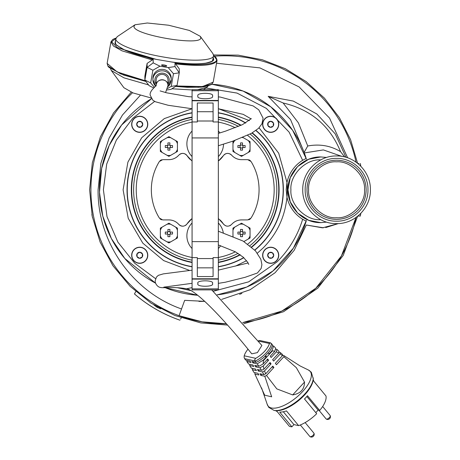 <?xml version="1.0" encoding="UTF-8"?>
<svg xmlns="http://www.w3.org/2000/svg" width="460" height="460" viewBox="0 0 460 460"><rect width="100%" height="100%" fill="white"/><g stroke="black" fill="none" stroke-linecap="round" stroke-linejoin="round"><path stroke-width="0.69" d="M300.317 424.977L309.879 436.54A2.628 1.092 -39.6 0 0 309.988 436.638A2.628 1.092 -39.6 0 0 310.195 436.718A2.628 1.092 -39.6 0 0 312.777 435.551A2.628 1.092 -39.6 0 0 314.002 433.314A2.628 1.092 -39.6 0 0 313.927 433.188L305.152 422.579M192.067 287.638L186.386 288.794L192.067 287.638M156.17 85.911C155.302 78.482 167.825 77.677 167.963 85.146L167.98 80.166A5.911 5.784 180 0 0 162.064 74.376A5.911 5.784 180 0 0 156.153 80.166L156.153 85.347M110.549 68.689L111.257 70.449L123.964 77.843L148.557 84.91M111.257 70.449L123.878 87.705L133.112 92.966L150.938 97.911M171.885 88.786L192.073 89.959M197.581 89.688L206.896 87.365L208.167 85.957M200.255 36.311L189.319 30.435L168.567 25.219L147.292 23L135.004 24.771L134.038 26.254C131.985 34.81 202.802 46.816 200.744 37.565L200.255 36.311L212.871 53.567L213.584 55.407L212.658 60.846M213.584 55.407C214.268 60.927 190.796 61.795 164.697 57.23C138.569 52.929 115.172 44.143 115.816 38.83L117.237 36.651L135.004 24.771M233.151 236.342A8.987 8.987 0 0 1 232.973 235.859L232.973 228.125L241.511 223.198L250.05 228.125L250.05 235.859A8.987 8.987 0 0 1 248.21 239.05L243.915 241.534M245.122 234.042A24.346 12.173 -90 0 0 245.134 233.059A24.346 12.173 -90 0 0 245.122 232.07L242.5 232.07L242.5 229.448A24.346 12.173 180 0 0 240.528 229.448L240.528 232.07L237.906 232.07L237.895 233.059L237.906 234.042L240.528 234.042L240.528 236.664A24.346 12.173 0 0 0 242.5 236.664L242.5 234.042L245.122 234.042M232.973 236.273L232.973 235.859M250.05 235.859L250.05 237.987L248.21 239.05M248.21 227.062A8.987 8.987 0 0 1 250.05 230.259M239.671 224.261A8.987 8.987 0 0 1 243.357 224.261M232.973 230.259A8.987 8.987 0 0 1 234.818 227.062M240.028 234.042L240.028 232.07M240.528 231.57L242.5 231.57M243.001 232.07L243.001 234.042M242.5 234.548L240.528 234.548M242.397 137.574A8.987 8.987 0 0 1 243.357 137.724L248.21 140.518A8.987 8.987 0 0 1 250.05 143.715L250.05 151.443L241.511 156.377L232.973 151.443L232.973 143.715A8.987 8.987 0 0 1 234.818 140.518L235.106 140.357M237.906 145.532A24.346 12.173 90 0 0 237.895 146.516A24.346 12.173 90 0 0 237.906 147.499L240.528 147.499L240.528 150.127A24.346 12.173 0 0 0 242.5 150.127L242.5 147.499L245.122 147.499L245.134 146.516L245.122 145.532L242.5 145.532L242.5 142.905A24.346 12.173 180 0 0 240.528 142.905L240.528 145.532L237.906 145.532M242.811 137.402L243.357 137.724M248.21 140.518L250.05 141.588L250.05 143.715M232.973 143.715L232.973 141.588L234.818 140.518M234.818 152.513A8.987 8.987 0 0 1 232.973 149.316M243.357 155.308A8.987 8.987 0 0 1 239.671 155.308M250.05 149.316A8.987 8.987 0 0 1 248.21 152.513M243.001 145.532L243.001 147.499M242.5 148.005L240.528 148.005M240.028 147.499L240.028 145.532M240.528 145.026L242.5 145.026M197.984 96.037C195.414 92.425 215.004 92.425 212.434 96.037C214.998 99.647 195.414 99.647 197.984 96.037M218.345 90.718L218.345 89.688L192.073 89.688L192.073 100.458L218.345 100.458L218.345 90.718L192.073 90.718M192.067 278.783L192.067 289.886L218.339 289.886L218.339 278.783L192.067 278.783L192.067 257.611L197.323 257.611L197.323 276.563L213.083 276.563L213.083 257.611L218.339 257.611L218.345 100.458M192.073 100.458L192.073 121.957L197.323 121.957L197.328 103.005L213.089 103.011L213.089 121.957L218.345 121.957M262.809 124.303A7.883 7.883 0 0 1 270.693 116.42A7.883 7.883 0 0 1 278.57 124.303A7.883 7.883 0 0 1 270.693 132.181A7.883 7.883 0 0 1 262.809 124.303M273.723 124.303A3.036 3.036 0 0 0 273.43 122.998L273.188 126.023A3.036 3.036 0 0 0 273.723 124.303M273.234 125.43L273.43 122.998A3.036 3.036 0 0 0 268.191 122.578A3.036 3.036 0 0 0 267.95 125.603L270.445 127.322L271.015 127.058M272.268 126.46L270.445 127.322A3.036 3.036 0 0 0 273.188 126.023M269.658 121.883L268.191 122.578L267.95 125.603A3.036 3.036 0 0 0 270.445 127.322L267.95 125.603L268.191 122.578L270.934 121.279L273.43 122.998L270.934 121.279M218.339 222.985A18.325 18.325 0 0 1 223.278 232.743M220.605 245.697A18.325 18.325 0 0 1 218.339 248.544M192.067 248.538A18.325 18.325 0 0 1 192.067 222.985M270.693 247.388A7.883 7.883 0 0 1 278.57 255.271A7.883 7.883 0 0 1 270.693 263.154A7.883 7.883 0 0 1 262.809 255.271A7.883 7.883 0 0 1 270.693 247.388M273.723 255.271A3.036 3.036 0 0 0 272.412 252.776L273.717 255.513A3.036 3.036 0 0 0 273.723 255.271M268.105 255.95L268.968 257.772L271.992 258.014A3.036 3.036 0 0 0 273.717 255.513L271.992 258.014L268.968 257.772A3.036 3.036 0 0 0 271.992 258.014M273.136 256.358L273.717 255.513L272.412 252.776A3.036 3.036 0 0 0 269.387 252.534L272.412 252.776L269.387 252.534L267.668 255.03A3.036 3.036 0 0 0 268.968 257.772L267.668 255.03L269.387 252.534A3.036 3.036 0 0 0 267.668 255.03M270.693 116.242A8.056 8.056 0 0 0 262.631 124.303A8.056 8.056 0 0 0 270.693 132.359A8.056 8.056 0 0 0 278.748 124.303A8.056 8.056 0 0 0 270.693 116.242M131.663 124.303A8.056 8.056 0 0 0 139.719 132.359A8.056 8.056 0 0 0 147.775 124.303A8.056 8.056 0 0 0 139.719 116.242A8.056 8.056 0 0 0 131.663 124.303M139.719 247.215A8.056 8.056 0 0 0 131.663 255.271A8.056 8.056 0 0 0 139.719 263.333A8.056 8.056 0 0 0 147.775 255.271A8.056 8.056 0 0 0 139.719 247.215M262.631 255.271A8.056 8.056 0 0 0 270.693 263.333A8.056 8.056 0 0 0 278.748 255.271A8.056 8.056 0 0 0 270.693 247.215A8.056 8.056 0 0 0 262.631 255.271M189.359 270.348L163.622 260.578L142.796 243.133L128.208 218.281L123.102 189.784L127.891 162.156L141.663 137.793L164.277 118.611L192.073 108.744L168.205 105.282L155.319 101.735L152.881 100.263L150.173 95.209C149.264 90.677 156.756 85.813 156.187 85.278M218.523 108.773L249.429 120.612M259.066 127.822L278.708 153.203L286.977 182.442A34.615 34.615 0 0 1 302.651 160.316L289.121 132.141L266.305 108.353L237.015 93.075L205.976 87.981M127.046 189.784A78.16 78.16 0 0 0 192.067 266.834A78.16 78.16 0 0 1 192.073 112.734M218.345 112.74A78.16 78.16 0 0 1 245.766 122.975M256.053 130.427A78.16 78.16 0 0 1 254.846 250.159A78.16 78.16 0 0 0 283.366 189.784M286.189 189.784L286.977 182.442A82.104 82.104 0 0 1 286.977 197.127L286.189 189.784M306.423 159.171L292.646 130.312L270.865 106.892L243.081 91.057L211.836 84.249A105.748 105.748 0 0 1 306.188 158.407L302.651 160.316M197.61 295.262A105.748 105.748 0 0 1 165.123 287.644L197.61 295.262M155.583 283.17A105.748 105.748 0 0 1 151.438 98.727L121.647 124.97L109.169 145.515L101.654 168.343L99.486 192.28L102.781 216.085L111.366 238.533L124.792 258.462L155.583 283.17M154.658 101.413L132.739 118.283L116.386 140.035L106.691 164.099L103.396 189.761L107.007 216.648L117.858 242.086L134.786 263.31L155.601 278.691M177.359 287.713L190.388 290.507M306.188 221.162A105.748 105.748 0 0 1 217.126 294.86A105.748 105.748 0 0 0 306.188 221.162L302.651 219.259A34.615 34.615 0 0 1 286.977 197.127C284.993 216.804 277.087 233.709 263.258 247.842L257.376 253.184M246.583 260.699L235.497 266.098M243.852 257.726A78.16 78.16 0 0 1 218.339 266.834A78.16 78.16 0 0 0 243.852 257.726M213.279 291.272L248.716 281.825L277.196 261.774A101.804 101.804 0 0 0 302.651 219.259M139.719 116.42A7.883 7.883 0 0 1 147.602 124.303A7.883 7.883 0 0 1 139.719 132.181A7.883 7.883 0 0 1 131.836 124.303A7.883 7.883 0 0 1 139.719 116.42M142.755 124.303A3.036 3.036 0 0 0 141.444 121.802L142.744 124.545A3.036 3.036 0 0 0 142.755 124.303M137.304 125.333L137.994 126.799L141.019 127.04A3.036 3.036 0 0 0 142.744 124.545L141.019 127.04L137.994 126.799A3.036 3.036 0 0 0 141.019 127.04M137.275 123.217L136.695 124.056A3.036 3.036 0 0 0 137.994 126.799L136.695 124.056L138.42 121.561A3.036 3.036 0 0 0 136.695 124.056M142.163 125.384L142.744 124.545L141.444 121.802L138.42 121.561L141.444 121.802A3.036 3.036 0 0 0 138.42 121.561M89.608 189.784L92.339 162.719L100.435 136.752L113.557 112.924L131.186 92.201L113.557 112.924L100.435 136.752L92.339 162.719L89.608 189.784L92.27 216.505L100.159 242.167L112.959 265.771L130.163 286.379L151.098 303.186L174.944 315.525L200.755 322.914L227.516 325.065M140.294 95.318L122.452 115.04L109.118 138.052L100.872 163.334L98.084 189.784C97.37 241.839 132.371 291.83 181.533 308.965L179.084 315.698L202.204 321.839L226.377 323.771A133.992 133.992 0 0 1 132.52 92.742M214.67 56.189A133.992 133.992 0 0 1 356.011 162.104M325.72 227.562L338.428 223.56L322.523 227.844L306.303 225.015L323.46 227.792M297.585 213.009L290.271 201.877L287.966 189.784C287.511 172.236 303.255 156.492 320.804 156.946L326.606 157.464L320.804 156.946L308.717 159.252L297.585 166.56M297.505 166.646L290.248 177.75L287.966 189.784C287.511 207.333 303.255 223.077 320.804 222.628L326.606 222.111L320.804 222.628L308.763 220.34L297.66 213.083M320.804 219.673C305.957 220.961 289.633 204.637 290.921 189.784C289.633 174.938 305.957 158.614 320.804 159.902M302.743 189.784C302.277 171.712 318.492 155.497 336.57 155.963C354.643 155.497 370.858 171.712 370.392 189.784C370.858 207.862 354.643 224.077 336.57 223.612C318.492 224.077 302.277 207.862 302.743 189.784M305.17 189.784C304.738 206.563 319.792 221.617 336.57 221.185C353.343 221.617 368.397 206.563 367.966 189.784C368.397 173.012 353.343 157.958 336.57 158.389C319.792 157.958 304.738 173.012 305.17 189.784M307.01 189.784A29.555 29.555 90 0 0 336.57 219.345A29.555 29.555 90 0 0 366.125 189.784A29.555 29.555 90 0 0 336.57 160.23A29.555 29.555 90 0 0 307.01 189.784M339.008 219.242A29.555 29.555 90 0 0 366.125 189.784A29.555 29.555 90 0 0 339.008 160.333M308.614 189.784C307.406 203.677 322.678 218.948 336.57 217.741C350.457 218.948 365.729 203.677 364.521 189.784C365.729 175.898 350.457 160.626 336.57 161.834C322.678 160.626 307.406 175.898 308.614 189.784M92.466 217.459L91.879 214.492M357.874 216.062L360.329 216.062L357.874 216.062M359.013 163.513L357.874 163.513M180.613 319.062L181.2 318.038M135.792 291.594L134.446 293.928L135.792 291.594M160.712 308.861L157.182 307.355L157.372 307.027M157.142 306.9L156.958 307.222A137.931 137.178 30 0 0 157.182 307.355M156.958 307.222L153.887 304.922M356.011 217.465A133.992 133.992 0 0 1 242.742 322.586L281.836 311.081L315.801 288.236L341.429 255.938L356.011 217.465M216.539 63.238L259.894 67.885L299.115 86.934L329.561 118.145L347.639 157.826M241.914 293.417L239.597 294.32M181.533 308.965L184.673 300.34L204.844 301.358L198.956 301.438M341.878 156.383L323.368 149.914L304.33 152.95M302.95 149.431L290.547 119.577L268.18 96.341L293.296 101.079L316.923 114.034L335.242 133.877L345.949 157.286M221.703 299.385L250.056 289.771L275.086 272.74L294.199 250.28L306.303 225.015M304.123 152.392L307.751 145.992L298.367 122.814L283.136 102.982L268.18 96.341M344.655 156.94L340.561 151.662C330.613 145.665 319.677 143.779 307.751 145.992M283.136 102.982C310.77 109.48 329.912 125.706 340.561 151.662M212.428 283.538C214.998 287.149 195.408 287.149 197.978 283.538C195.408 279.927 214.998 279.927 212.428 283.538M218.339 279.116L192.067 279.111M160.356 146.516L160.356 143.715A8.987 8.987 0 0 1 162.202 140.518L167.049 137.724A8.987 8.987 0 0 1 170.74 137.724L175.588 140.518A8.987 8.987 0 0 1 177.433 143.715L177.433 151.443L168.895 156.377L160.356 151.443L160.356 146.516M165.289 145.532A24.346 12.173 90 0 0 165.278 146.516A24.346 12.173 90 0 0 165.289 147.499L167.911 147.499L167.911 150.127A24.346 12.173 0 0 0 169.884 150.127L169.884 147.499L172.506 147.499L172.517 146.516L172.506 145.532L169.884 145.532L169.884 142.905A24.346 12.173 180 0 0 167.911 142.905L167.911 145.532L165.289 145.532M167.049 137.724L168.895 136.654L170.74 137.724M175.588 140.518L177.433 141.588L177.433 143.715M160.356 143.715L160.356 141.588L162.202 140.518M162.202 152.513A8.987 8.987 0 0 1 160.356 149.316M170.74 155.308A8.987 8.987 0 0 1 167.049 155.308M177.433 149.316A8.987 8.987 0 0 1 175.588 152.513M170.384 145.532L170.384 147.499M169.884 148.005L167.911 148.005M167.411 147.499L167.411 145.532M167.911 145.026L169.884 145.026M211.726 289.886L261.884 345.46L257.393 352.624L251.758 353.832C226.107 321.643 196.184 289.719 186.386 288.794C175.105 286.586 162.23 288.161 160.919 287.511C157.372 287.402 154.836 282.906 155.198 280.813L156.406 277.15L158.303 275.35L163.288 273.884L192.067 270.175M244.214 355.81L244.105 357.293L244.593 358.673L255.03 360.956L254.69 359.611L255.725 358.328L244.214 355.81A15.761 6.549 140.4 0 1 247.963 349.243M255.162 372.698L254.92 372.956A17.808 7.4 -39.6 0 0 254.886 374.095L258.877 374.969A108.681 93.995 -77.7 0 0 257.985 373.313L253.954 372.433L252.356 369.731L256.438 370.622A108.681 93.995 -77.7 0 0 255.484 369.041L251.373 368.144L249.682 365.556L253.834 366.465A108.681 93.995 -77.7 0 0 252.81 364.952L248.636 364.038L246.842 361.572L251.056 362.491A108.681 93.995 -77.7 0 0 249.97 361.048L245.738 360.122L244.593 358.673M258.215 341.032L269.428 343.482L270.48 342.827L272.475 344.695A16.433 6.831 140.4 0 1 269.457 351.394L264.419 356.851A16.433 6.831 140.4 0 1 256.139 362.399L251.902 361.468A108.681 93.995 -77.7 0 1 252.988 362.917L257.197 363.837L258.917 366.292L254.742 365.378A108.681 93.995 -77.7 0 1 255.766 366.89L259.917 367.799L261.522 370.363L257.416 369.466A108.681 93.995 -77.7 0 1 258.37 371.047L262.453 371.939L263.942 374.618L259.917 373.738A108.681 93.995 -77.7 0 1 260.808 375.389L264.799 376.263L271.676 396.825L264.695 395.18L254.886 374.095M313.248 377.924A26.875 11.172 140.4 0 1 298.471 400.004A26.875 11.172 140.4 0 1 274.01 410.377L274.896 410.556A26.272 10.919 140.4 0 0 298.81 400.413A26.272 10.919 140.4 0 0 313.26 378.827L311.299 372.232L308.384 369.995L300.07 365.924L283.883 355.586L282.509 355.281M275.827 410.688A24.299 10.103 -39.6 0 0 277.121 411.516L289.305 426.247A24.299 10.103 -39.6 0 0 291.881 426.811L279.697 412.079A24.299 10.103 -39.6 0 0 286.436 410.889L298.62 425.621A24.299 10.103 -39.6 0 0 316.687 413.707L304.503 398.981A24.299 10.103 -39.6 0 0 307.493 395.738L319.677 410.469A24.299 10.103 -39.6 0 0 325.979 395.979L313.795 381.248A24.299 10.103 -39.6 0 0 313.214 379.77M269.428 343.482A15.761 6.549 140.4 0 1 255.725 358.328M255.03 360.956L256.139 362.399M270.48 342.827L259.986 340.532L258.181 340.831M283.883 355.586A17.808 7.4 140.4 0 1 283.849 356.718L276.466 364.717A41.779 11.759 -137.3 0 1 275.362 363.342L282.463 355.649L282.532 354.482L280.324 352.578L278.944 352.279M280.324 352.578L280.169 353.987L273.625 361.077A41.779 11.759 -137.3 0 1 272.642 359.731L278.777 353.084L279.024 351.405L276.908 349.387L275.54 349.088M276.908 349.387L276.391 351.796L271.112 357.512A41.779 11.759 -137.3 0 1 270.261 356.195L274.856 351.221L275.666 348.139L273.654 346.012L272.308 345.719M264.419 356.851L265.656 355.511L266.403 356.805L263.499 359.95L263.108 363.952L267.697 358.978A41.779 11.759 42.7 0 0 268.548 360.295L263.269 366.01L263.936 369.161L270.077 362.514A41.779 11.759 42.7 0 0 271.061 363.86L264.511 370.95L265.696 373.819L272.797 366.125A41.779 11.759 42.7 0 0 273.901 367.5L266.524 375.492L276.816 388.89L292.675 394.921C300.506 393.587 304.451 389.309 304.514 382.087L296.372 367.712L283.849 356.718M269.457 351.394L268.22 352.734L268.968 354.027L271.866 350.882L272.452 350.859L263.35 360.726M273.654 346.012L271.866 350.882M274.856 351.221L272.452 350.859M278.777 353.084L276.391 351.796M282.463 355.649L280.169 353.987M264.799 376.263A17.808 7.4 -39.6 0 0 266.524 375.492M246.842 361.572L247.031 360.404M249.682 365.556L249.855 364.308M252.356 369.731A17.158 7.13 140.4 0 1 252.5 368.391M260.808 375.389L261.924 374.181M271.929 367.063L273.901 367.5M263.942 374.618L265.696 373.819M262.453 371.939L264.511 370.95M258.37 371.047L259.423 369.909M269.209 363.452L271.061 363.86M261.522 370.363L263.936 369.161M259.917 367.799L263.269 366.01M255.766 366.89L256.755 365.821M266.829 359.916L268.548 360.295M258.917 366.292L263.108 363.952M257.197 363.837L263.499 359.95M264.787 356.454L266.403 356.805M252.988 362.917L253.914 361.911M313.783 381.196L323.311 392.754M298.62 425.621L293.928 424.597L291.881 426.811M319.677 410.469L318.119 410.124L315.801 412.637M318.119 410.124L306.843 396.491M293.928 424.597L283.314 411.763M218.339 262.499A73.893 73.893 0 0 0 240.292 254.817M251.764 247.164A73.893 73.893 0 0 0 252.316 132.859M241.172 125.241A73.893 73.893 0 0 0 218.345 117.07M218.339 266.639A77.964 77.964 0 0 0 243.702 257.583M254.713 250.016A77.964 77.964 0 0 0 255.892 130.548M245.571 123.084A77.964 77.964 0 0 0 218.345 112.936M218.345 117.403A73.566 73.566 0 0 1 240.798 125.407M252.011 133.032A73.566 73.566 0 0 1 251.511 246.945M239.993 254.604A73.566 73.566 0 0 1 218.339 262.165M192.073 117.07A73.893 73.893 0 0 0 192.067 262.499M192.073 112.936A77.964 77.964 0 0 0 192.067 266.633M192.067 262.165A73.566 73.566 0 0 1 192.073 117.403M156.158 85.341A5.911 5.784 -0 0 1 162.064 79.741A5.911 5.784 -0 0 1 167.98 85.531L165.571 92.563M131.836 255.271A7.883 7.883 0 0 1 139.719 247.388A7.883 7.883 0 0 1 147.602 255.271A7.883 7.883 0 0 1 139.719 263.154A7.883 7.883 0 0 1 131.836 255.271M138.638 257.715L139.478 258.296A3.036 3.036 0 0 0 142.215 256.996L139.478 258.296L142.215 256.996L142.353 255.271L142.215 256.996A3.036 3.036 0 0 0 142.462 253.972L142.353 255.271L142.462 253.972A3.036 3.036 0 0 0 137.224 253.552A3.036 3.036 0 0 0 136.976 256.577L137.333 256.818M139.219 252.603L137.224 253.552L136.976 256.577A3.036 3.036 0 0 0 139.478 258.296L136.976 256.577L137.224 253.552L139.961 252.247L142.462 253.972M140.8 252.827L139.961 252.247M246.836 159.655L241.511 159.655L247.698 159.655L251.051 161.523A53.86 53.86 90 0 1 251.051 218.046L247.698 219.92L241.511 219.92L247.698 219.92M136.24 189.784A68.965 68.965 -90 0 0 192.067 257.491A68.965 68.965 90 0 1 192.073 122.084M218.345 122.084A68.965 68.965 90 0 1 235.232 127.702M247.526 135.332A68.965 68.965 90 0 1 247.79 244.03A68.965 68.965 -90 0 0 274.171 189.784M163.57 219.92L168.895 219.92L162.714 219.92L159.355 218.046A53.86 53.86 90 0 1 159.355 161.523L162.714 159.655L168.895 159.655A13.139 13.139 90 0 0 170.28 159.58M171.649 220.213A13.139 13.139 90 0 0 168.895 219.92C172.81 219.983 176.105 221.478 178.773 224.399A5.255 5.255 -90 0 0 183.103 226.176M192.067 218.523L187.111 223.83C184.54 226.74 181.757 226.929 178.773 224.399M218.339 218.523L223.295 223.83C225.883 226.74 228.66 226.929 231.633 224.399C234.284 221.484 237.578 219.995 241.511 219.92A13.139 13.139 90 0 0 240.108 219.995M192.067 260.164A71.593 71.593 90 0 1 192.073 119.41M218.345 119.41A71.593 71.593 90 0 1 238.487 126.396M250.136 134.044A71.593 71.593 90 0 1 249.964 245.663M185.374 225.475A5.255 5.255 -90 0 0 186.352 224.739M171.672 220.219A13.139 13.139 90 0 1 172.983 220.576M174.317 221.093A13.139 13.139 90 0 1 176.697 222.485M177.813 223.41A13.139 13.139 90 0 1 178.756 224.376M159.988 218.833A3.939 3.939 -90 0 0 161.719 219.794M161.724 159.781A3.939 3.939 -90 0 0 160.799 160.149M160.367 160.425A3.939 3.939 -90 0 0 159.994 160.741M168.895 159.655C172.833 159.58 176.128 158.085 178.773 155.175A13.139 13.139 90 0 1 176.738 157.055M176.703 157.078A13.139 13.139 90 0 1 175.582 157.826M174.305 158.487A13.139 13.139 90 0 1 171.683 159.35M190.584 159.81A21.677 21.677 90 0 1 187.111 155.744A5.255 5.255 -90 0 0 184.828 153.824M184.287 153.623A5.255 5.255 -90 0 0 179.676 154.359M223.29 155.762A21.677 21.677 90 0 1 219.863 159.775M219.794 159.839A21.677 21.677 90 0 1 218.891 160.615M232.628 156.193A13.139 13.139 90 0 1 231.633 155.175A5.255 5.255 -90 0 0 229.655 153.767M228.534 153.456A5.255 5.255 -90 0 0 224.072 154.824M218.345 161.052L223.295 155.744C225.871 152.835 228.654 152.645 231.633 155.175C234.307 158.096 237.601 159.591 241.511 159.655A13.139 13.139 90 0 1 237.394 158.987M236.118 158.493A13.139 13.139 90 0 1 233.691 157.067M250.43 160.753A3.939 3.939 -90 0 0 248.682 159.775M248.682 219.794A3.939 3.939 -90 0 0 249.625 219.42M250.027 219.161A3.939 3.939 -90 0 0 250.43 218.822M231.633 224.399A13.139 13.139 90 0 1 234.87 221.726M236.078 221.099A13.139 13.139 90 0 1 238.746 220.219M223.307 223.836A5.255 5.255 -90 0 0 224.066 224.744M225.038 225.475A5.255 5.255 -90 0 0 225.567 225.745M226.136 225.958A5.255 5.255 -90 0 0 227.315 226.176M229.649 225.808A5.255 5.255 -90 0 0 230.748 225.204M187.111 223.83A21.677 21.677 90 0 1 191.59 218.897M219.851 219.788A21.677 21.677 90 0 1 223.29 223.813M235.365 251.81A68.965 68.965 90 0 1 218.339 257.491A68.965 68.965 -90 0 0 235.365 251.81M178.773 155.175C181.752 152.639 184.529 152.829 187.111 155.744L192.067 161.052M238.107 253.368A71.593 71.593 90 0 1 218.339 260.164M318.993 410.314L326.123 418.939A2.628 1.092 -39.6 0 0 326.232 419.037A2.628 1.092 -39.6 0 0 326.439 419.117A2.628 1.092 -39.6 0 0 329.021 417.95A2.628 1.092 -39.6 0 0 330.245 415.713A2.628 1.092 -39.6 0 0 330.171 415.587L322.655 406.502M167.917 86.67L171.206 79.764L171.206 78.303A9.137 8.947 180 0 0 162.064 69.356A9.137 8.947 180 0 0 152.927 78.303L152.927 79.764A9.137 8.947 -0 0 1 162.064 70.817A9.137 8.947 -0 0 1 171.206 79.764L171.206 79.764A9.137 8.947 -0 0 1 167.917 86.635M167.037 89.976L170.953 89.378L177.025 85.502L171.235 86.382L167.566 88.481M154.485 87.348L150.656 82.892L144.865 80.051L149.143 85.681L153.835 87.986M213.221 57.644L213.618 59.001C215.056 63.825 194.16 65.366 172.063 62.065L156.101 59.357L123.205 49.456L115.397 44.235L115.512 40.359M150.656 82.892L152.892 70.225L147.108 67.379L147.108 63.405L153.18 59.357L153.18 62.87L159.948 66.194L168.222 67.597L174.99 66.568L174.99 63.054L179.268 68.856L179.268 72.829L174.99 66.568M168.222 67.597L173.477 73.709L171.235 86.382M152.892 70.225L159.948 66.194M153.18 62.87L147.108 67.379L144.865 80.051L144.865 76.078L147.108 63.405M177.025 85.502L179.268 72.829L173.477 73.709M177.433 233.059L177.433 235.859A8.987 8.987 0 0 1 175.588 239.05L170.74 241.851A8.987 8.987 0 0 1 167.049 241.851L162.202 239.05A8.987 8.987 0 0 1 160.356 235.859L160.356 228.125L168.895 223.198L177.433 228.125L177.433 233.059M172.506 234.042A24.346 12.173 -90 0 0 172.517 233.059A24.346 12.173 -90 0 0 172.506 232.07L169.884 232.07L169.884 229.448A24.346 12.173 180 0 0 167.911 229.448L167.911 232.07L165.289 232.07L165.278 233.059L165.289 234.042L167.911 234.042L167.911 236.664A24.346 12.173 0 0 0 169.884 236.664L169.884 234.042L172.506 234.042M170.74 241.851L168.895 242.914L167.049 241.851M162.202 239.05L160.356 237.987L160.356 235.859M177.433 235.859L177.433 237.987L175.588 239.05M175.588 227.062A8.987 8.987 0 0 1 177.433 230.259M167.049 224.261A8.987 8.987 0 0 1 170.74 224.261M160.356 230.259A8.987 8.987 0 0 1 162.202 227.062M167.411 234.042L167.411 232.07M167.911 231.57L169.884 231.57M170.384 232.07L170.384 234.042M169.884 234.548L167.911 234.548M192.067 257.611L192.073 121.957M218.345 100.786L192.073 100.786M218.339 257.611L218.339 278.783M213.089 111.728L197.328 111.722M213.083 267.846L197.323 267.846M218.345 131.037A18.325 18.325 90 0 1 219.943 132.923M192.067 156.59A18.325 18.325 90 0 1 192.073 131.031M192.067 143.807A13.139 13.139 90 0 1 192.073 143.623A13.139 13.139 90 0 0 192.067 143.807A13.139 13.139 90 0 0 192.073 143.997M223.525 144.187A18.325 18.325 90 0 1 218.345 156.584M164.139 64.986A2.61 0.523 -170 0 1 166.71 65.97A2.61 0.523 -170 0 1 164.139 66.05A2.61 0.523 -170 0 1 161.569 65.061A2.61 0.523 -170 0 1 164.139 64.986M360.306 216.062A137.931 137.178 -90 0 0 360.789 213.4M360.789 166.175A137.931 137.178 -90 0 0 360.306 163.513M134.458 293.905A137.931 137.178 30 0 0 179.964 320.177M218.339 288.857L192.067 288.857M308.384 369.995A27.278 11.339 140.4 0 1 310.172 371.352A27.278 11.339 140.4 0 1 296.378 397.474A27.278 11.339 140.4 0 1 268.134 406.122A27.278 11.339 140.4 0 1 267.133 404.11L261.585 387.912M271.44 343.499A16.422 6.825 140.4 0 1 255.168 361.134M304.514 382.087L292.675 394.921M167.98 84.157A7.182 7.032 180 0 0 162.064 73.134A7.182 7.032 180 0 0 156.153 84.157M213.618 59.001L212.859 59.524M108.152 66.142L120.635 73.876L145.935 81.46M175.617 86.405L198.726 87.285L211.289 84.387M174.99 63.054C197.455 66.159 217.844 64.411 216.505 59.489L213.584 55.43M115.931 38.157L111.671 41.889L117.214 47.512L153.18 59.357M145.458 80.834L117.196 71.938L107.128 63.399L110.94 41.854L112.694 39.474L115.966 38.059M175.593 86.417L187.387 87.314L201.083 87.153L205.948 86.491L211.433 84.542L213.193 82.162L202.452 86.578L176.295 85.968M152.421 59.99L121.98 50.83L113.453 46.034L110.94 41.854M175.524 63.905C201.422 66.729 215.263 65.504 217.039 60.231L216.505 59.489M155.63 86.118A9.137 8.947 -0 0 1 152.927 79.764L155.612 86.135M192.073 137.931L218.345 137.931M213.089 121.003L197.323 121.003M192.067 241.638L218.339 241.644M197.323 258.572L213.083 258.572M309.988 436.638A2.737 2.737 0 0 0 314.002 433.314M218.339 231.202L243.121 241.074L255.478 250.861L260.843 259.262L261.912 264.707L261.125 268.479L257.416 272.993L245.157 277.294L225.314 282.233L218.339 283.354M192.067 283.325L163.8 287.143M248.779 264.425L247.75 262.367L243.311 257.232L235.416 251.833L218.339 244.95M248.101 262.97L218.339 270.129M218.345 96.899L220.156 97.043L253.103 105.898L258.756 109.819L263.08 118.157L261.958 123.769L258.589 128.294L251.361 133.394L232.685 141.208L218.345 145.739M251.137 118.927L243.202 114.344L218.345 108.755M192.073 96.905L188.577 96.663L166.687 92.828L160.086 90.907M218.345 133.411L225.728 131.077L242.529 124.614L251.315 118.623M203.423 89.688L206.896 87.365M114.942 43.562L115.84 38.502M217.126 294.86L246.773 287.023L272.924 271.003L293.382 248.158L306.423 220.397M357.592 163.288L350.595 139.685L339.434 117.737L324.478 98.175L306.228 81.644L285.286 68.701L262.344 59.765L238.159 55.131L213.538 54.958M360.329 216.062L360.824 213.365M360.824 166.209L360.329 163.513M134.446 293.928C147.942 305.584 163.11 314.341 179.952 320.2M357.592 216.286L343.286 255.317L317.803 288.167L283.55 311.725L243.76 323.771M274.01 410.377L268.784 407.393L267.133 404.11M326.232 419.037A2.737 2.737 0 0 0 330.245 415.713M115.115 42.596L116.414 45.143L125.281 50.358C133.469 53.843 144.026 56.896 156.958 59.518M212.825 59.875C211.295 60.628 216.005 60.553 205.614 63.181C197.415 64.343 185.938 63.923 171.195 61.933M145.952 81.477L123.36 74.963L109.043 67.447L107.962 66.234L107.128 63.399M213.584 55.326L216.171 57.776L217.051 60.122M213.193 82.162L217.005 60.616"/></g></svg>

